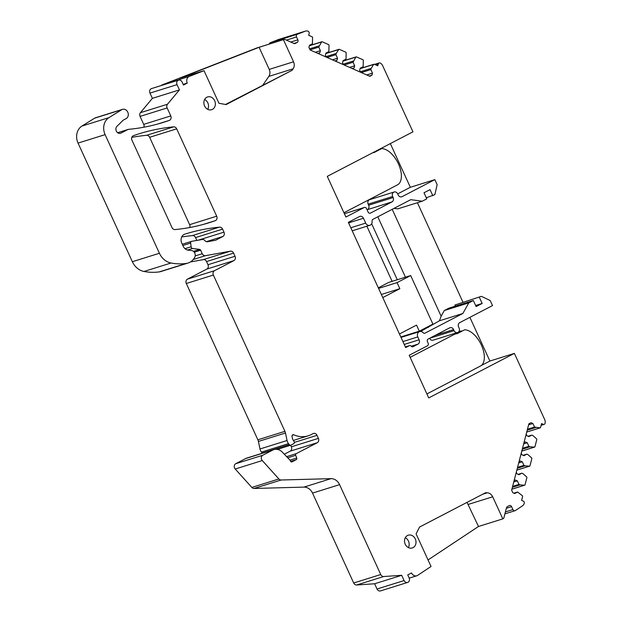 <?xml version="1.0" encoding="UTF-8"?>
<svg xmlns="http://www.w3.org/2000/svg" width="622" height="622" viewBox="0 0 622 622"><rect width="100%" height="100%" fill="white"/><g stroke="black" fill="none" stroke-linecap="round" stroke-linejoin="round"><path stroke-width="0.93" d="M526.756 432.01L540.044 427.858L534.523 427.042L532.899 423.504L531.033 422.68L528.894 423.792L514.029 480.93L511.634 490.152L512.816 492.725L514.682 493.549L517.621 492.018L522.387 495.75A0.669 0.568 72.6 0 1 522.612 496.504L521.609 500.376L523.281 501.114A1.672 1.415 -107.4 0 1 524.268 503.245A5.023 4.237 -107.4 0 1 522.301 505.95L515.389 510.538A2.006 1.695 -107.4 0 1 512.909 509.581L511.572 506.673A2.006 1.695 -107.4 0 0 509.231 505.639L507.334 506.619A2.006 1.695 -107.4 0 0 506.51 507.707L503.944 517.582A2.006 1.695 -107.4 0 1 503.252 518.592L502.817 518.88L492.694 496.784C491.458 494.311 489.654 492.982 487.267 492.795L485.572 492.733L419.562 527.052L416.102 533.886L431.03 566.494L417.72 575.327A5.023 4.237 -107.4 0 1 416.802 575.77A5.023 4.237 -107.4 0 1 411.523 572.94L407.744 574.899L409.136 577.939A3.351 2.83 72.6 0 1 407.612 582.441A3.351 2.83 72.6 0 1 404.09 580.559L401.695 575.311L374.631 583.77L377.033 589.011A3.351 2.83 72.6 0 0 380.547 590.9L407.612 582.441M502.817 518.88L478.489 526.484L428.037 559.948M401.695 575.311L383.712 576.532L356.655 584.991L374.631 583.77M262.29 460.552L235.225 469.011A3.351 2.83 72.6 0 1 235.73 463.709L262.795 455.25A3.351 2.83 72.6 0 0 262.29 460.552L278.897 478.971A3.351 2.83 72.6 0 0 281.128 480.005L330.997 478.652A10.045 8.483 72.6 0 1 339.589 484.639L380.75 574.541A3.351 2.83 72.6 0 0 383.712 576.532M339.589 484.639L312.524 493.098L353.693 583.001A3.351 2.83 72.6 0 0 356.655 584.991M312.524 493.098A10.045 8.483 72.6 0 0 303.933 487.112L330.997 478.652M235.225 469.011L251.832 487.43A3.351 2.83 72.6 0 0 254.071 488.464L303.933 487.112M262.795 455.25L272.708 450.095L245.643 458.554L235.73 463.709M291.71 461.944L292.029 461.843A1.337 1.127 72.6 0 1 290.466 461.151L290.147 460.459A1.672 1.415 72.6 0 0 289.798 459.938L282.326 452.147A10.045 8.483 72.6 0 0 273.882 449.613A10.045 8.483 72.6 0 0 272.708 450.095M273.882 449.613L246.817 458.064A10.045 8.483 72.6 0 0 245.643 458.554M292.029 461.843L296.22 459.666A1.337 1.127 72.6 0 0 296.71 458.033L295.699 455.296L287.737 457.784M286.649 456.649L296.196 453.663A1.337 1.127 72.6 0 0 295.699 455.296M296.196 453.663L317.274 442.708A3.351 2.83 72.6 0 0 318.402 438.362L317.018 435.33A3.351 2.83 72.6 0 0 313.496 433.441A3.351 2.83 72.6 0 0 313.107 433.604L311.342 434.521A26.793 22.617 72.6 0 1 308.217 435.812A26.793 22.617 72.6 0 1 293.817 434.809A1.672 1.415 72.6 0 0 292.021 436.59L292.278 437.81A6.694 5.652 72.6 0 0 293.879 441.161A1.672 1.415 72.6 0 1 293.584 443.75L290.972 445.111A1.672 1.415 72.6 0 1 289.238 444.613L288.499 443.649L261.434 452.108L262.181 453.073A1.672 1.415 72.6 0 0 262.313 453.228M284.324 454.223L290.21 451.168A3.351 2.83 72.6 0 0 291.345 446.821L318.402 438.362M290.614 445.235L291.345 446.821M213.369 275.041L186.305 283.5A3.351 2.83 72.6 0 1 187.44 279.154L214.504 270.694A3.351 2.83 72.6 0 0 213.369 275.041L284.93 431.334A6.694 5.652 72.6 0 1 285.475 432.998L287.061 440.508A6.694 5.652 72.6 0 0 288.499 443.649M285.475 432.998L258.41 441.449L259.996 448.967A6.694 5.652 72.6 0 0 261.434 452.108M258.41 441.449A6.694 5.652 72.6 0 0 257.866 439.793L284.93 431.334M186.305 283.5L257.866 439.793M214.504 270.694L233.903 260.61A3.351 2.83 72.6 0 0 235.03 256.264L233.592 253.123A3.351 2.83 72.6 0 0 230.365 251.171L205.478 255.673L193.271 259.491M187.44 279.154L206.838 269.069A3.351 2.83 72.6 0 0 207.973 264.723L235.03 256.264M233.592 253.123L206.535 261.582L207.973 264.723M206.535 261.582A3.351 2.83 72.6 0 0 203.301 259.623L230.365 251.171M190.433 261.955L203.301 259.623M185.014 248.691L191.141 246.778A1.672 1.415 72.6 0 0 192.548 248.466L199.654 249.414A1.337 1.127 72.6 0 1 200.634 250.2L202.243 253.722A3.351 2.83 72.6 0 0 205.478 255.673M222.59 229.121L195.526 237.581A3.351 2.83 72.6 0 0 192.229 235.629L219.294 227.178A3.351 2.83 72.6 0 1 222.59 229.121L223.974 232.154A3.351 2.83 72.6 0 1 222.847 236.5L215.624 240.255L207.585 241.709A3.351 2.83 72.6 0 1 204.895 240.613A3.351 2.83 72.6 0 0 202.228 239.509L191.724 241.313A1.672 1.415 72.6 0 0 190.643 243.039L191.141 246.778M195.526 237.581L196.832 240.434M192.229 235.629A234.401 197.905 72.6 0 0 181.702 236.966M219.294 227.178A234.401 197.905 72.6 0 0 185.099 234.059A234.401 197.905 72.6 0 0 184.82 234.144A6.694 5.652 72.6 0 0 181.78 243.155L183.171 246.195A6.694 5.652 72.6 0 0 187.992 250.122L191.498 250.51A4.354 3.678 72.6 0 1 194.756 257.275A15.068 12.72 72.6 0 1 188.738 262.795A15.068 12.72 72.6 0 1 188.015 263.052A15.068 12.72 72.6 0 1 186.242 263.448A63.623 53.717 72.6 0 1 171.034 263.013A16.74 14.135 72.6 0 1 159.419 253.263L105.11 134.64L78.045 143.091L132.354 261.714A16.74 14.135 72.6 0 0 143.977 271.472A63.623 53.717 72.6 0 0 159.178 271.907A15.068 12.72 72.6 0 0 160.95 271.511L188.015 263.052M78.045 143.091A13.396 11.313 72.6 0 1 81.91 126.087L108.974 117.628A13.396 11.313 72.6 0 0 105.11 134.64M108.974 117.628L121.694 109.721L94.63 118.18L81.91 126.087M120.038 133.403L121.01 133.1A4.02 3.39 72.6 0 1 120.536 133.295A4.02 3.39 72.6 0 1 116.415 131.234A4.02 3.39 72.6 0 1 116.944 126.352L122.969 120.388A3.351 2.83 72.6 0 1 123.576 119.953L126.087 118.646A4.999 4.222 72.6 0 0 127.914 112.504A4.999 4.222 72.6 0 0 122.518 109.34A4.999 4.222 72.6 0 0 121.694 109.721M122.518 109.34L95.454 117.799A4.999 4.222 72.6 0 0 94.63 118.18M121.01 133.1L127.767 129.586L117.682 132.743M157.164 124.19L169.34 120.388A234.401 197.905 72.6 0 1 163.283 122.402A234.401 197.905 72.6 0 1 131.156 129.081A234.401 197.905 72.6 0 1 128.653 129.329A3.351 2.83 72.6 0 0 128.155 129.43A3.351 2.83 72.6 0 0 127.767 129.586M169.34 120.388A3.351 2.83 72.6 0 0 170.77 115.91L167.124 107.948L140.067 116.4L143.713 124.361L170.77 115.91M143.853 127.222A3.351 2.83 72.6 0 0 143.713 124.361M140.416 112.691L167.481 104.232L179.447 89.887L152.382 98.338L140.416 112.691A3.351 2.83 72.6 0 0 140.067 116.4M167.481 104.232A3.351 2.83 72.6 0 0 167.124 107.948M179.447 89.887L177.045 84.639L149.98 93.098L152.382 98.338M183.163 84.367L187.253 83.091L183.474 85.058L182.083 82.018A3.351 2.83 72.6 0 0 178.568 80.137A3.351 2.83 72.6 0 0 177.045 84.639M178.568 80.137L151.504 88.588A3.351 2.83 72.6 0 0 149.98 93.098M187.253 83.091A5.023 4.237 -107.4 0 1 189.298 76.413L204.024 70.667L179.704 78.271L259.102 47.295L269.225 69.392C270.282 71.958 270.158 74.29 268.828 76.405L262.896 85.051M161.075 85.595A5.023 4.237 -107.4 0 1 162.241 84.872L256.847 47.964A2.006 1.695 -107.4 0 1 257.034 47.902M256.847 47.964L283.912 39.505L259.102 47.295M204.024 70.667L218.96 103.275L226.136 104.582L292.153 70.263L225.529 104.473M292.153 70.263L293.156 68.809C294.478 66.686 294.61 64.354 293.545 61.796L269.225 69.392M283.422 39.691L293.545 61.796M283.912 39.505A2.006 1.695 -107.4 0 1 285.086 39.544L293.965 43.462L297.168 42.459L295.279 43.447A2.006 1.695 -107.4 0 1 293.965 43.462M286.361 40.111L296.515 36.939L297.845 39.855A2.006 1.695 -107.4 0 1 297.168 42.459M296.515 36.939A2.006 1.695 -107.4 0 1 297.332 34.272L304.982 31.287A5.023 4.237 -107.4 0 1 305.456 31.1A5.023 4.237 -107.4 0 1 308.193 31.302A1.672 1.415 -107.4 0 1 309.165 33.448L308.683 35.298L312.166 36.838A0.669 0.568 -107.4 0 1 312.578 37.491L312.407 43.797L309.461 45.32L308.924 47.396L310.106 49.97L369.81 76.319L371.948 75.208L369.219 76.063M269.264 44.076A2.006 1.695 -107.4 0 1 270.267 42.724L277.917 39.746L304.982 31.287M277.917 39.746A5.023 4.237 -107.4 0 1 278.392 39.559L305.456 31.1M343.398 64.665L342.512 62.736L343.056 60.661L345.995 59.137L346.166 52.831A0.669 0.568 -107.4 0 0 345.754 52.178L339.34 49.348A0.669 0.568 -107.4 0 0 338.982 49.325L325.827 53.43M360.535 72.23L359.656 70.302L360.192 68.226L363.131 66.694L363.31 60.396A0.669 0.568 -107.4 0 0 362.89 59.743L356.484 56.913A0.669 0.568 -107.4 0 0 356.118 56.89L342.971 60.995M375.525 64.797L378.269 63.942L377.787 65.8L374.304 64.26A0.669 0.568 -107.4 0 0 373.946 64.237L360.107 68.56M326.262 57.1L325.376 55.171L325.92 53.095L328.859 51.572L329.03 45.274A0.669 0.568 -107.4 0 0 328.618 44.613L322.204 41.783A0.669 0.568 -107.4 0 0 321.846 41.76L309.375 45.655M371.948 75.208L372.485 73.132L366.692 74.943M372.485 73.132L370.868 69.594L361.328 72.572M370.868 69.594L371.186 68.366L360.325 71.763M371.186 68.366L373.666 64.455A0.669 0.568 -107.4 0 1 373.946 64.237M378.269 63.942A1.672 1.415 -107.4 0 1 380.034 63.009A5.023 4.237 -107.4 0 1 382.662 65.675L412.954 131.833L327.281 176.368L345.902 217.039L364.173 207.538A2.006 1.695 -107.4 0 1 366.521 208.58L368.115 212.063A2.006 1.695 -107.4 0 0 370.463 213.105L392 201.901A3.351 2.83 -107.4 0 0 393.135 197.555L392.645 196.498A3.351 2.83 -107.4 0 1 394.169 191.988A3.351 2.83 -107.4 0 1 397.683 193.877L410.341 187.292L390.336 143.589M426.288 197.749L434.856 194.655L437.142 184.672L434.84 179.634L410.341 187.292M417.409 202.718L462.916 302.105M469.89 317.344L489.895 361.04L514.386 353.389L428.721 397.924L409.198 355.279L427.469 345.785A2.006 1.695 -107.4 0 0 428.146 343.181L427.446 341.657A2.006 1.695 -107.4 0 1 428.13 339.052L449.667 327.856A3.351 2.83 -107.4 0 1 450.056 327.693A3.351 2.83 -107.4 0 1 453.578 329.582L454.068 330.64A3.351 2.83 -107.4 0 0 457.582 332.529A3.351 2.83 -107.4 0 0 459.106 328.019L458.616 326.962A3.351 2.83 -107.4 0 1 459.751 322.616L492.5 305.589L490.198 300.55L481.405 296.329L454.892 305.029L455.397 306.125M540.044 427.858A0.669 0.568 72.6 0 0 540.58 427.438L541.583 423.566L543.255 424.305A1.672 1.415 -107.4 0 0 545.035 423.395A5.023 4.237 -107.4 0 0 544.678 419.555L514.386 353.389M367.073 209.785L392 201.901M393.135 197.555L368.644 205.213A3.351 2.83 -107.4 0 1 367.509 209.56M368.644 205.213L368.154 204.148A3.351 2.83 -107.4 0 1 369.678 199.646L394.169 191.988M434.84 179.634L402.084 196.661A3.351 2.83 -107.4 0 1 401.695 196.824A3.351 2.83 -107.4 0 1 398.173 194.935L397.683 193.877M394.029 208.362L397.761 208.86L422.252 201.209L426.793 198.846L424.01 192.781L430.059 189.632L432.834 195.705M422.252 201.209L410.745 199.678L372.959 219.317A2.006 1.695 -107.4 0 0 372.088 221.245A4.02 3.39 -107.4 0 1 369.872 225.296A4.02 3.39 -107.4 0 1 365.682 223.104L350.808 227.745M365.682 223.104L363.458 218.244A3.351 2.83 -107.4 0 0 359.944 216.355A3.351 2.83 -107.4 0 0 359.555 216.518L348.336 222.349L405.668 347.574L409.206 345.731L405.373 346.928M402.916 341.564L417.79 336.914L419.111 339.799A3.351 2.83 -107.4 0 1 417.984 344.137L413.148 346.648A2.006 1.695 72.6 0 1 411.181 346.19A2.006 1.695 72.6 0 0 409.206 345.731M417.79 336.914A4.02 3.39 -107.4 0 1 419.648 331.58A4.02 3.39 -107.4 0 1 423.108 332.677A2.006 1.695 -107.4 0 0 425.067 333.128L462.854 313.488L439.451 320.796L441.13 316.194L444.31 310.533L468.801 302.875L462.854 313.488M420.542 330.539L420.884 331.293L439.451 320.796M420.884 331.293L420.379 331.448M444.31 310.533L448.843 308.178L473.342 300.519L468.801 302.875M475.612 305.495L482.167 303.45L476.118 306.592L473.342 300.519M482.167 303.45L479.383 297.378M454.892 305.029L481.405 296.329M457.582 332.529L433.091 340.18A3.351 2.83 -107.4 0 1 429.577 338.298M489.895 361.04L481.342 365.487M526.212 434.094L526.989 435.797L528.856 436.621L531.794 435.089L532.906 435.579L536.561 438.821A0.669 0.568 72.6 0 1 536.794 439.575L534.943 446.697A0.669 0.568 -107.4 0 1 534.407 447.117L529.983 446.79L522.286 449.201M521.259 453.143L522.037 454.845L523.903 455.669L526.842 454.138L527.946 454.628L531.608 457.87A0.669 0.568 72.6 0 1 531.841 458.624L529.983 465.746A0.669 0.568 -107.4 0 1 529.454 466.166L525.03 465.839L517.333 468.249M516.307 472.191L517.084 473.894L518.95 474.718L521.889 473.187L522.993 473.676L526.655 476.918A0.669 0.568 72.6 0 1 526.888 477.673L525.03 484.795A0.669 0.568 -107.4 0 1 524.494 485.214L520.078 484.888L512.38 487.298M535.628 427.532L527.238 430.152M534.523 427.042L527.479 429.242M532.899 423.504L528.622 424.842M517.621 492.018L513.873 493.192M478.489 526.484L467.036 502.374M171.999 227.598A3.351 2.83 72.6 0 0 175.023 229.58A234.401 197.905 72.6 0 0 209.202 222.699A234.401 197.905 72.6 0 0 215.259 220.678A3.351 2.83 72.6 0 0 216.689 216.199L176.695 128.84A3.351 2.83 72.6 0 0 173.67 126.857A234.401 197.905 72.6 0 0 139.18 133.761A234.401 197.905 72.6 0 0 133.403 135.689A3.351 2.83 72.6 0 0 131.965 140.168L171.999 227.598M189.772 227.512A3.351 2.83 72.6 0 0 189.624 224.659L216.689 216.199M176.695 128.84L149.63 137.299L189.624 224.659M149.63 137.299A3.351 2.83 72.6 0 0 146.605 135.308A234.401 197.905 72.6 0 0 131.81 137.361M335.39 61.127L336.984 60.295L337.528 58.219L335.903 54.682L336.222 53.453L338.71 49.542A0.669 0.568 -107.4 0 1 338.982 49.325M352.526 68.692L354.128 67.86L354.664 65.784L353.047 62.247L355.846 57.107A0.669 0.568 -107.4 0 1 356.118 56.89M318.246 53.562L319.848 52.73L320.392 50.662L318.767 47.117L321.566 41.977A0.669 0.568 -107.4 0 1 321.846 41.76M319.848 52.73L317.811 53.368M336.984 60.295L334.947 60.933M354.128 67.86L352.083 68.498M392.202 209.319L441.13 316.194M377.803 216.798L405.451 277.187M428.084 326.62L428.426 327.366M366.879 226.229L392.117 281.354M415.473 332.381L415.675 332.817M371.661 223.772L397.279 279.737M523.981 442.67L525.396 441.939L527.262 442.763L528.879 446.308L529.983 446.79M519.028 461.718L520.435 460.988L522.301 461.812L523.926 465.349L525.03 465.839M514.075 480.767L515.482 480.036L517.348 480.86L518.973 484.398L520.078 484.888M335.903 54.682L327.048 57.449M336.222 53.453L326.045 56.633M337.528 58.219L332.42 59.821M353.047 62.247L344.184 65.015M353.366 61.018L343.181 64.198M354.664 65.784L349.556 67.378M318.767 47.117L310.044 49.846M319.086 45.888L309.593 48.858M320.392 50.662L315.284 52.256M531.794 435.089L528.047 436.263M528.879 446.308L522.519 448.291M527.262 442.763L523.67 443.883M526.842 454.138L523.094 455.312M523.926 465.349L517.566 467.34M522.301 461.812L518.717 462.931M521.889 473.187L518.142 474.361M518.973 484.398L512.614 486.388M517.348 480.86L513.756 481.98M212.397 109.394A6.694 5.652 -107.4 0 1 211.62 109.721A6.694 5.652 -107.4 0 1 204.389 105.483A6.694 5.652 -107.4 0 1 206.838 97.257A6.694 5.652 -107.4 0 1 207.624 96.931A6.694 5.652 -107.4 0 1 214.854 101.168A6.694 5.652 -107.4 0 1 212.397 109.394M413.047 547.648A6.694 5.652 -107.4 0 1 412.262 547.966A6.694 5.652 -107.4 0 1 405.031 543.737A6.694 5.652 -107.4 0 1 407.488 535.511A6.694 5.652 -107.4 0 1 408.265 535.184A6.694 5.652 -107.4 0 1 415.496 539.422A6.694 5.652 -107.4 0 1 413.047 547.648M408.382 547.585A6.694 5.652 72.6 0 0 405.295 537.711M207.74 109.34A6.694 5.652 72.6 0 0 204.654 99.458M378.293 149.855L378.479 150.267M343.935 212.74L389.862 188.87A20.091 10.644 -117.5 0 0 390.53 188.458L398.088 184.532A20.091 10.644 -117.5 0 0 393.174 155.562A20.091 10.644 -117.5 0 0 381.644 148.619L374.086 152.553A20.091 10.644 -117.5 0 0 372.866 152.678M454.993 334.092L461.174 330.881L461.438 331.456M426.894 393.928L472.813 370.059A20.091 10.644 -117.5 0 0 473.482 369.647L481.039 365.72A20.091 10.644 -117.5 0 0 476.125 336.751A20.091 10.644 -117.5 0 0 464.603 329.808L457.038 333.742A20.091 10.644 -117.5 0 0 454.278 334.403L410.139 357.347M400.809 336.961L419.306 331.184L416.53 325.112L399.448 333.991M382.771 297.573L399.853 288.694L397.069 282.621L410.675 275.546L432.912 324.109L419.306 331.184M397.069 282.621L378.58 288.398M410.675 275.546L388.758 282.404L378.316 287.83M399.853 288.694L381.356 294.47M487.267 492.795L482.75 494.202M377.033 589.011L404.09 580.559M353.693 583.001L380.75 574.541M281.128 480.005L254.071 488.464M251.832 487.43L278.897 478.971M296.22 459.666L290.622 461.415M289.969 460.14L296.71 458.033M317.274 442.708L290.21 451.168M317.018 435.33L294.323 442.421M292.216 435.314L293.817 434.809M262.181 453.073L289.238 444.613M259.996 448.967L287.061 440.508M233.903 260.61L206.838 269.069M195.191 255.922L202.243 253.722M200.634 250.2L194.258 252.19M193.45 251.35L199.654 249.414M192.548 248.466L187.533 250.036M190.643 243.039L182.845 245.48M222.847 236.5L206.403 241.639M198.278 240.185L223.974 232.154M159.178 271.907L186.242 263.448M143.977 271.472L171.034 263.013M132.354 261.714L159.419 253.263M189.298 76.413L162.241 84.872M293.156 68.809L268.828 76.405M295.279 43.447L294.797 43.594M297.845 39.855L290.777 42.063M297.332 34.272L270.267 42.724M373.666 64.455L360.068 68.7M344.386 213.727L364.173 207.538M370.463 213.105L369.981 213.253M368.154 204.148L392.645 196.498M402.084 196.661L401.276 196.917M348.584 222.894L363.458 218.244M412.666 346.804L413.148 346.648M411.235 346.252L417.984 344.137M419.111 339.799L404.238 344.44M425.067 333.128L424.585 333.283M454.068 330.64L429.6 338.29M435.454 335.242L453.578 329.582M543.255 424.305L541.233 424.935M512.909 509.581L505.414 511.929M506.355 508.306L511.572 506.673M492.694 496.784L468.374 504.38M203.075 224.48L215.259 220.678M146.605 135.308L173.67 126.857M338.71 49.542L325.796 53.578M355.846 57.107L342.932 61.143M321.566 41.977L309.336 45.803M521.804 451.059L534.407 447.117M516.851 470.1L529.454 466.166M511.89 489.149L524.494 485.214M416.802 575.77L409.214 578.133M293.366 440.454L308.217 435.812M277.326 449.395L290.777 445.189M182.285 244.252L191.568 241.352M117.644 132.711L128.155 129.43M284.005 39.474L256.94 47.933M379.156 62.954L374.576 64.385M364.406 207.445L344.378 213.704M369.872 225.296L352.207 230.809M405.365 346.913L409.447 345.638M419.648 331.58L401.011 337.404M544.157 424.367L541.132 425.308M526.748 432.049L540.23 427.835M515.016 510.716L504.908 513.873M521.796 451.098L534.586 447.094M516.835 470.139L529.633 466.142M511.883 489.187L524.68 485.191"/></g></svg>
